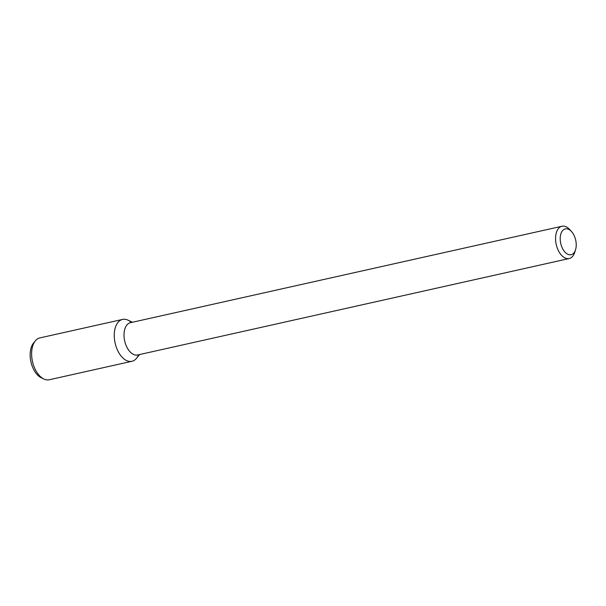 <?xml version="1.0" encoding="UTF-8"?>
<svg xmlns="http://www.w3.org/2000/svg" width="606" height="606" viewBox="0 0 606 606"><rect width="100%" height="100%" fill="white"/><g stroke="black" fill="none" stroke-linecap="round" stroke-linejoin="round"><path stroke-width="0.91" d="M561.02 244.589A13.234 7.666 -102.6 0 1 562.459 230.78A13.234 7.666 -102.6 0 1 571.503 231.522A13.234 7.666 -102.6 0 1 575.564 249.695A13.234 7.666 -102.6 0 1 568.398 254.505A13.234 7.666 -102.6 0 1 561.02 244.589M575.564 249.695L574.768 252.255A16.536 9.582 -102.6 0 1 569.193 258.527A16.536 9.582 -102.6 0 1 556.588 245.869A16.536 9.582 -102.6 0 1 561.982 226.243A16.536 9.582 -102.6 0 1 569.693 229.545L571.503 231.522M569.193 258.527L137.63 354.98A16.536 9.582 -102.6 0 1 125.025 342.329A16.536 9.582 -102.6 0 1 130.419 322.703L561.982 226.243M139.638 354.533L136.494 358.328A21.452 12.423 -102.6 0 1 115.579 344.875A21.452 12.423 -102.6 0 1 127.964 320.15L132.419 322.256M138.585 354.768A21.452 12.423 -102.6 0 1 131.934 361.29A21.452 12.423 -102.6 0 1 115.579 344.875A21.452 12.423 -102.6 0 1 122.579 319.423A21.452 12.423 -102.6 0 1 131.373 322.49M131.934 361.29L49.298 379.757A21.452 12.423 -102.6 0 1 43.905 379.023A21.452 12.423 -102.6 0 1 32.944 363.35A21.452 12.423 -102.6 0 1 35.375 340.845A21.452 12.423 -102.6 0 1 39.935 337.89L122.579 319.423M43.905 379.023L41.337 377.811A19.543 11.317 -102.6 0 1 31.353 363.532A19.543 11.317 -102.6 0 1 33.565 343.034L35.375 340.845"/></g></svg>
